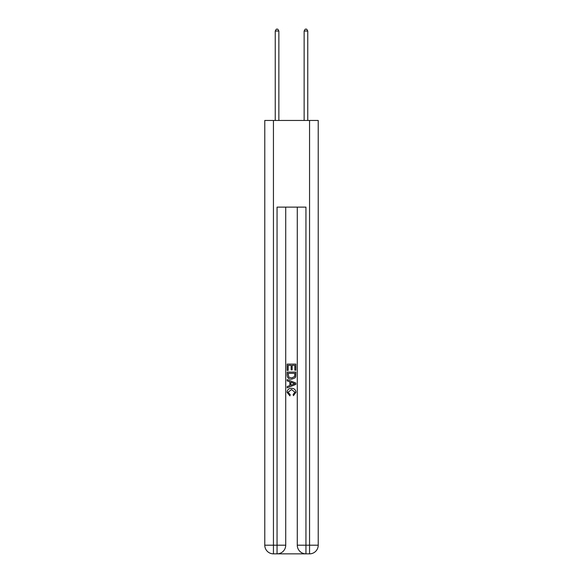 <?xml version="1.0" encoding="UTF-8"?>
<svg xmlns="http://www.w3.org/2000/svg" width="583" height="583" viewBox="0 0 583 583"><rect width="100%" height="100%" fill="white"/><g stroke="black" fill="none" stroke-linecap="round" stroke-linejoin="round"><path stroke-width="0.87" d="M277.705 553.85L305.295 553.85M273.442 120.455L273.442 545.185L264.777 545.185L264.777 120.455L318.223 120.455L318.223 545.185L309.558 545.185L309.558 120.455M305.944 553.85L305.944 545.185L297.279 545.185A8.665 8.665 0 0 0 305.944 553.85L309.558 553.85L309.558 545.185L305.944 545.185L305.944 207.133L277.056 207.133L277.056 545.185L273.442 545.185L273.442 553.85L277.056 553.85A8.665 8.665 0 0 0 285.721 545.185L277.056 545.185L277.056 553.85M285.721 207.133L285.721 545.185M297.279 545.185L297.279 207.133M309.558 553.85A8.665 8.665 0 0 0 318.223 545.185M264.777 545.185A8.665 8.665 0 0 0 273.442 553.85M287.164 370.431L287.164 364.098L295.836 364.098L295.836 370.212L294.83 370.212L294.83 365.322L292.163 365.322L292.163 369.877L291.165 369.877L291.165 365.322L288.17 365.322L288.17 370.431L287.164 370.431M287.164 375.204L287.164 372.1L295.836 372.1L295.712 376.596L295.085 377.857L291.544 379.212C288.774 379.227 287.317 377.886 287.164 375.204M288.17 373.324L288.782 377.157L291.566 377.988L294.655 376.516L294.83 373.324L288.17 373.324M287.164 380.881L287.164 379.584L295.836 383.024L295.836 384.401L287.164 387.848L287.164 386.551L289.831 385.56L289.831 381.865L287.164 380.881M293.234 383.118L290.837 382.237L290.837 385.195L294.83 383.716L293.234 383.118M288.053 392.228L290.225 394.662L289.94 395.879L287.055 392.344C287.288 389.684 288.789 388.344 291.566 388.329C294.226 388.38 295.69 389.714 295.945 392.323L293.424 395.66L293.162 394.436L294.947 392.257L291.573 389.546L288.053 392.228M278.856 120.455L278.856 31.03L275.249 31.03L275.249 120.455M275.249 31.03L276.335 29.15L277.778 29.15L278.856 31.03M307.751 120.455L307.751 31.03L304.144 31.03L304.144 120.455M304.144 31.03L305.222 29.15L306.665 29.15L307.751 31.03"/></g></svg>
